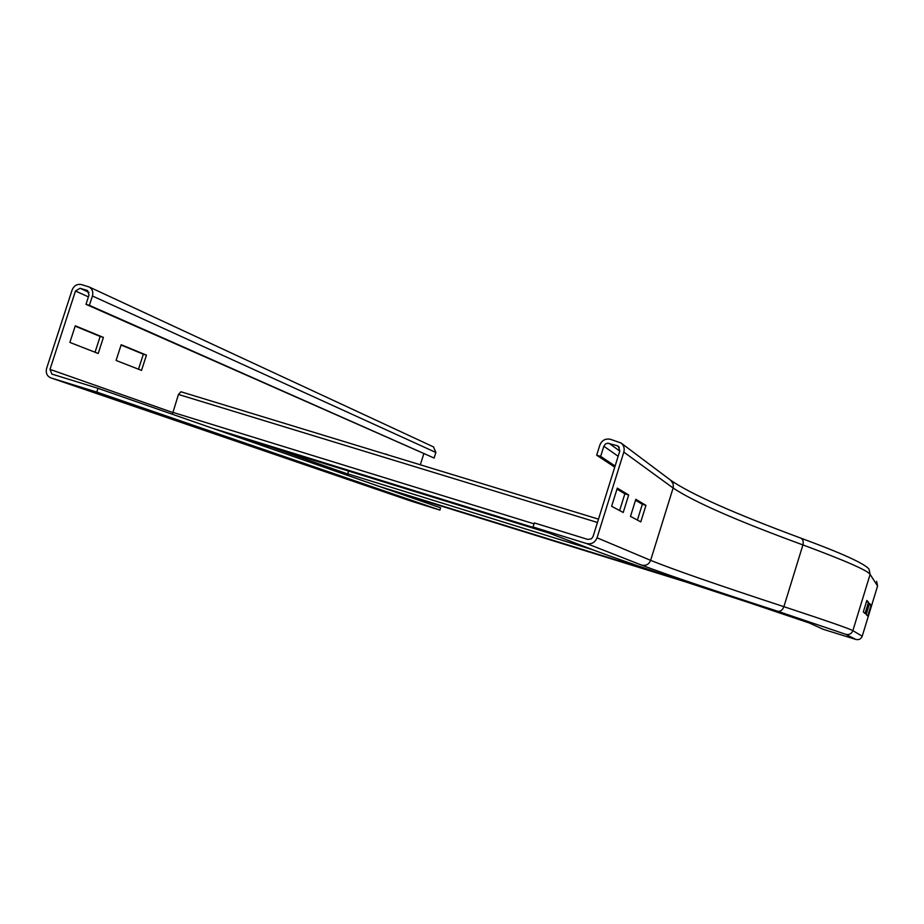 <?xml version="1.0" encoding="UTF-8"?>
<svg xmlns="http://www.w3.org/2000/svg" width="924" height="924" viewBox="0 0 924 924"><rect width="100%" height="100%" fill="white"/><g stroke="black" fill="none" stroke-linecap="round" stroke-linejoin="round"><path stroke-width="1.39" d="M871.055 605.162L867.74 615.996L866.146 614.529L869.542 603.453L871.055 605.162L869.195 604.596M868.491 602.275L865.049 613.513L863.328 611.931L866.851 600.427L868.491 602.275L866.481 601.651M615.107 466.008L600.658 456.387L603.834 446.234L605.497 443.959L607.703 443.185L617.093 445.691L618.387 446.338L619.819 450.935L593.046 536.567L591.383 538.854L587.779 539.42L534.338 522.938L533.067 526.992L596.176 551.039C624.636 561.653 675.479 578.817 748.729 602.54L809.309 622.995L823.307 629.336L855.901 639.466C858.927 640.089 861.041 639.004 862.219 636.197L877.581 586.012L876.633 581.392M645.945 505.37L640.794 521.898L630.491 516.377L635.827 499.272L645.945 505.37L642.33 504.285L635.527 500.219M637.398 520.085L642.33 504.285M628.678 494.975L623.215 512.473L611.63 506.271L617.301 488.126L628.678 494.975L624.855 493.832L616.989 489.131M619.623 510.556L624.855 493.832M533.067 526.992L586.497 543.508C591.499 544.513 595.01 542.607 597.043 537.803L623.827 452.102C624.774 448.429 623.839 445.38 621.02 442.966L610.371 439.281C605.382 438.357 601.87 440.286 599.849 445.068L596.673 455.209L600.658 456.387M614.749 467.163L596.673 455.209M121.183 344.721L146.454 355.139L141.522 370.385L116.089 360.452L121.183 344.721M138.496 369.207L143.347 354.204L121.079 345.045M143.347 354.204L146.454 355.139M75.283 325.814L103.419 337.41L98.21 353.476L69.889 342.423L75.283 325.814M95.045 352.24L100.173 336.44L75.179 326.149M100.173 336.44L103.419 337.41M385.654 454.204L390.367 455.636M388.138 454.954L385.724 453.961M439.916 510.083L411.134 501.131L50.924 377.904L96.801 392.088L439.916 510.083L440.632 507.842L98.013 388.323L51.894 374.081L49.988 369.392L75.479 291.014L80.076 288.288L87.376 290.483L89.027 294.999L85.99 304.331L434.107 458.038L435.874 452.471L92.423 295.992L89.385 305.336L85.99 304.331M433.46 446.881L435.874 452.471M50.924 377.904L50.45 377.743C46.847 375.872 45.565 372.742 46.627 368.353L72.107 290.021C73.978 285.632 77.038 283.807 81.289 284.557L89.154 286.971C92.342 288.946 93.44 291.949 92.423 295.992M89.385 305.336L434.107 458.038M423.804 453.776L420.316 464.772M410.325 496.465L410.372 497.285M96.801 392.088L98.013 388.323M469.242 508.131L501.489 518.098L469.3 507.946M390.009 483.622L421.471 493.347L390.067 483.437M312.682 459.702L343.393 469.196L312.739 459.517M237.191 436.347L267.175 445.622L237.249 436.163M172.372 414.264L178.459 394.456L180.919 391.764L598.498 519.138L180.919 391.764M645.044 569.161L670.674 577.107L645.079 569.057M581.831 549.537L606.976 557.345L581.866 549.433M519.808 530.295L544.479 537.953L519.842 530.191M458.928 511.399L483.137 518.918L458.962 511.295M399.168 492.85L422.938 500.231L399.191 492.746M347.343 475.294L348.51 471.044M800.276 537.941L800.704 538.08C842.076 553.314 864.852 563.698 869.045 569.207L870.108 574.382L852.864 630.653C851.535 633.806 849.179 635.031 845.783 634.326L855.901 639.466M586.497 543.508L641.683 565.142C645.934 566.008 648.914 564.402 650.623 560.348L673.296 487.422L673.146 483.749L670.732 480.284C690.829 494.121 734.153 513.386 800.704 538.08C802.979 539.293 803.707 541.568 802.91 544.917L783.887 606.675C826.945 620.87 849.941 628.863 852.864 630.653L862.219 636.197M623.827 452.102L673.134 488.022C693.924 501.882 737.179 520.847 802.91 544.917C845.414 560.729 867.809 570.558 870.108 574.382L877.581 586.012M597.043 537.803L650.623 560.348C672.938 569.403 717.359 584.846 783.887 606.675C782.513 610.163 780.445 611.688 777.685 611.249L845.783 634.326M641.683 565.142C664.887 573.989 710.221 589.362 777.685 611.249M621.02 442.966L670.616 480.191M618.144 456.283L603.834 446.234M619.773 451.062L609.101 443.347M619.311 447.32L617.093 445.691M86.844 290.263L87.676 290.656M80.076 288.288L89.016 292.377M75.479 291.014L88.415 296.87M49.988 369.392L172.649 412.485M271.748 447.297L347.597 473.943M178.459 394.456L597.458 522.476M172.707 412.312L534.049 523.85M212.104 428.124L538.553 529.082M230.353 434.488L549.122 533.102M347.632 473.804L593.046 549.849M378.597 486.209L667.486 575.848M389.512 490.009L687.306 582.432M89.154 286.971L433.714 446.997"/></g></svg>
